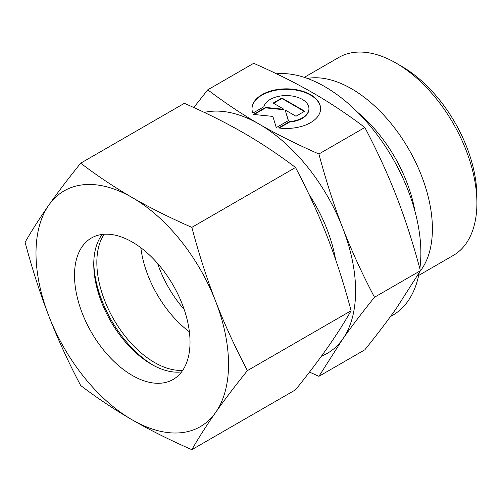 <?xml version="1.0" encoding="UTF-8"?>
<svg xmlns="http://www.w3.org/2000/svg" width="502" height="502" viewBox="0 0 502 502"><rect width="100%" height="100%" fill="white"/><g stroke="black" fill="none" stroke-linecap="round" stroke-linejoin="round"><path stroke-width="0.75" d="M476.9 203.141L476.9 196.47A106.192 61.307 60 0 0 401.813 66.415L396.04 63.076A114.356 66.026 60 0 1 476.9 203.141A114.356 66.026 60 0 1 453.218 255.487L418.662 275.441M307.381 78.425A114.356 66.026 60 0 1 390.06 122.287A114.356 66.026 60 0 1 432.404 228.824A114.356 66.026 60 0 1 420.193 271.118M276.508 73.794A135.866 78.444 60 0 1 372.71 129.083A135.866 78.444 60 0 1 420.871 253.046A135.866 78.444 60 0 1 419.848 268.62M419.164 272.881A135.866 78.444 60 0 1 392.733 315.243L390.456 316.561M184.184 309.477A81.682 47.163 60 0 1 157.584 263.406M318.908 154.001C296.431 144.118 276.577 134.191 259.339 124.214A136.142 78.601 60 0 1 342.709 227.927A136.142 78.601 60 0 1 355.604 290.953A136.142 78.601 60 0 1 342.709 339.082C351.318 326.821 361.911 312.871 374.486 297.247C361.911 273.289 351.318 250.178 342.709 227.927C334.056 205.694 326.124 181.053 318.908 154.001L364.835 127.483C377.416 151.441 388.008 174.545 396.618 196.803C405.271 219.029 413.202 243.671 420.419 270.729L396.618 307.958C388.008 320.226 377.416 334.169 364.835 349.8L318.908 376.318L342.709 339.082A136.142 78.601 60 0 1 321.449 356.163M320.596 108.878A34.305 19.81 0 0 0 294.009 89.795A34.305 19.81 0 0 0 251.985 108.878M252.864 113.107A34.305 19.81 180 0 1 251.985 108.652A34.305 19.81 180 0 1 294.009 89.35A34.305 19.81 180 0 1 320.602 108.652A34.305 19.81 180 0 1 278.579 127.954L289.61 121.584A22.64 13.071 0 0 0 308.692 110.565A22.64 13.071 0 0 0 308.937 108.652A22.64 13.071 0 0 0 287.953 95.612A22.64 13.071 0 0 0 263.895 106.738L252.864 113.107M289.61 121.584L289.61 122.03L279.212 128.035M308.931 108.878A22.64 13.071 180 0 1 308.937 109.097A22.64 13.071 180 0 1 308.692 111.011A22.64 13.071 180 0 1 289.61 122.03M281.898 98.022L304.701 111.187L295.973 116.232L285.174 110.001L288.412 120.593L276.282 127.596L272.862 116.408L253.479 114.431L265.608 107.428L283.963 109.298L273.17 103.067L281.898 98.022L281.898 98.467L273.552 103.286M283.963 109.298L283.963 109.743L265.608 107.874L254.131 114.5M265.608 107.428L265.608 107.874M288.299 120.662L285.174 110.001M304.319 111.413L281.898 98.467M204.258 112.41A136.142 78.601 60 0 1 259.339 124.214C242.058 114.261 224.865 102.797 207.753 89.82L193.785 107.541M207.753 89.82L253.679 63.308C276.156 73.185 296.011 83.112 313.248 93.09C330.529 103.042 347.723 114.506 364.835 127.483M374.486 297.247L420.419 270.729M309.489 372.095L318.908 376.318M304.306 77.364L338.856 57.416A114.356 66.026 60 0 1 396.04 63.076M153.041 365.174A86.043 49.673 60 0 1 93.78 262.527M182.722 370.338A81.682 47.163 60 0 1 96.842 262.496A81.682 47.163 60 0 1 104.146 234.246M189.392 331.835A81.682 47.163 60 0 1 140.824 247.718M181.586 371.926A81.682 47.163 60 0 1 151.522 364.314A81.682 47.163 60 0 1 93.761 264.272A81.682 47.163 60 0 1 102.201 234.434M74.509 275.391A81.682 47.163 60 0 1 91.427 237.998A81.682 47.163 60 0 1 154.371 259.879A81.682 47.163 60 0 1 190.026 342.082A81.682 47.163 60 0 1 173.108 379.481A81.682 47.163 60 0 1 110.164 357.593A81.682 47.163 60 0 1 74.509 275.391M191.839 227.362C169.814 217.711 149.96 207.784 132.271 197.581A136.142 78.601 60 0 1 215.634 301.288A136.142 78.601 60 0 1 228.535 364.314A136.142 78.601 60 0 1 215.634 412.449C224.488 399.868 235.08 385.919 247.417 370.608C235.08 347.177 224.488 324.072 215.634 301.288C206.805 278.497 198.874 253.855 191.839 227.362L295.527 167.499C307.864 190.929 318.456 214.034 327.304 236.818C336.139 259.609 344.071 284.251 351.105 310.744C344.071 322.993 336.139 335.405 327.304 347.98C318.456 360.561 307.864 374.505 295.527 389.816L191.839 449.679C198.874 437.43 206.805 425.025 215.634 412.449A136.142 78.601 60 0 1 132.271 419.898C149.96 430.101 169.814 440.028 191.839 449.679M25.1 242.259C32.134 268.752 40.066 293.394 48.901 316.185A136.142 78.601 60 0 1 36 253.159A136.142 78.601 60 0 1 48.901 205.023C40.066 217.598 32.134 230.01 25.1 242.259M80.678 163.188C68.341 178.492 57.749 192.442 48.901 205.023A136.142 78.601 60 0 1 132.271 197.581C114.594 187.365 97.401 175.901 80.678 163.188L184.366 103.324C206.391 112.975 226.245 122.902 243.934 133.105C261.611 143.321 278.805 154.785 295.527 167.499M247.417 370.608L351.105 310.744M80.678 385.505C97.401 398.218 114.594 409.682 132.271 419.898A136.142 78.601 60 0 1 48.901 316.185C57.749 338.969 68.341 362.074 80.678 385.505M308.818 194.067A110.547 63.823 60 0 1 335.574 259.452M357.888 112.536A106.267 61.357 60 0 1 414.997 211.442M308.937 109.097L308.937 108.652"/></g></svg>
